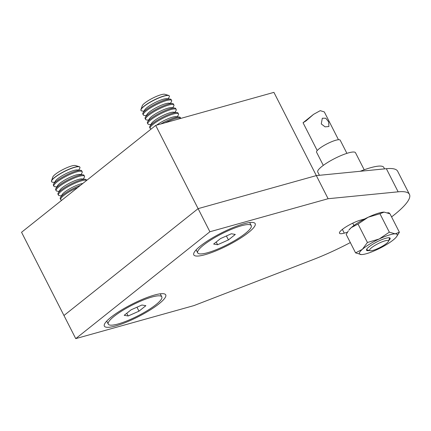 <?xml version="1.0" encoding="UTF-8"?>
<svg xmlns="http://www.w3.org/2000/svg" width="431" height="431" viewBox="0 0 431 431"><rect width="100%" height="100%" fill="white"/><g stroke="black" fill="none" stroke-linecap="round" stroke-linejoin="round"><path stroke-width="0.65" d="M155.699 125.41L21.55 232.277L63.96 315.508L198.109 208.642L155.699 125.41L273.922 92.369L316.332 175.6L198.109 208.642L63.96 315.508L75.737 338.631L193.961 305.59L312.992 259.651A79.498 16.119 153 0 0 350.328 242.567M154.417 295.057A34.448 6.988 153 0 0 123.223 309.005A34.448 6.988 153 0 0 104.356 324.505A34.448 6.988 153 0 0 115.664 325.928A34.448 6.988 153 0 0 152.509 308.477A34.448 6.988 153 0 0 164.41 293.904A34.448 6.988 153 0 0 154.417 295.057M243.854 223.813A34.448 6.988 153 0 0 212.655 237.756A34.448 6.988 153 0 0 193.788 253.261A34.448 6.988 153 0 0 205.097 254.683A34.448 6.988 153 0 0 241.942 237.233A34.448 6.988 153 0 0 253.848 222.66A34.448 6.988 153 0 0 243.854 223.813M391.58 216.906A79.498 16.119 153 0 0 409.45 194.381A79.498 16.119 153 0 0 398.142 191.822L328.11 198.723L316.332 175.6L198.109 208.642L209.892 231.759L75.737 338.631M328.11 198.723L209.892 231.759M409.45 194.381L397.668 171.263A79.498 16.119 153 0 0 386.359 168.699L316.332 175.6M364.718 218.937L360.672 220.069A14.573 2.958 153 0 0 346.244 226.711A14.573 2.958 153 0 0 339.488 233.219A14.573 2.958 153 0 0 344.277 233.133L347.451 232.244M389.543 213.587A14.573 2.958 153 0 0 389.473 213.275A14.573 2.958 153 0 0 387.561 212.79M328.654 121.86L325.755 118.218L322.307 118.234L321.267 123.929L325.076 126.843L328.907 126.525L328.654 121.86M386.418 243.526A10.597 2.15 153 0 0 388.471 241.279A10.597 2.15 153 0 0 382.663 241.619A10.597 2.15 153 0 0 371.641 247.658A10.597 2.15 153 0 0 369.992 250.697A10.597 2.15 153 0 0 377.297 248.789A10.597 2.15 153 0 0 386.418 243.526M313.558 114.35L303.052 122.743L306.01 120.917L313.558 114.35L320.244 110.659L324.306 111.915L338.47 139.719M346.907 153.355L340.183 140.161A13.248 2.688 153 0 0 331.746 141.67A13.248 2.688 153 0 0 319.139 148.76A13.248 2.688 153 0 0 316.57 152.191L323.293 165.385M319.425 175.298L317.733 171.985A21.2 4.299 -27 0 1 322.614 165.892A21.2 4.299 -27 0 1 342.58 154.923A21.2 4.299 -27 0 1 355.51 152.736L364.195 169.782M360.224 171.279A39.749 8.06 -27 0 1 383.816 167.433L384.554 168.882M369.092 250.422A13.248 2.688 -27 0 1 367.406 250.546M366.716 249.193A13.151 2.667 153 0 0 367.46 250.551A13.151 2.667 153 0 0 369.157 250.443M388.692 240.654A13.248 2.688 153 0 0 389.241 237.75A13.248 2.688 153 0 0 379.318 240.735A13.248 2.688 153 0 0 368.338 247.41A13.248 2.688 153 0 0 366.684 249.242A13.248 2.688 153 0 0 369.356 250.503M351.276 227.6A21.2 4.299 153 0 0 348.921 230.079L351.276 227.6L358.037 224.061L367.427 242.486L379.221 238.979A21.2 4.299 -27 0 1 395.2 233.844L399.386 232.228L389.996 213.798L384.129 212.111A21.2 4.299 153 0 0 368.149 217.246A21.2 4.299 153 0 0 351.276 227.6M396.655 236.592A21.2 4.299 153 0 1 394.3 239.076A21.2 4.299 -27 0 1 377.427 249.43A21.2 4.299 -27 0 1 361.447 254.559A21.2 4.299 -27 0 1 361.393 254.559A21.2 4.299 -27 0 1 362.347 249.333A21.2 4.299 -27 0 1 379.221 238.979L389.333 232.164L395.2 233.844A21.2 4.299 153 0 1 396.655 236.592L399.386 232.228M358.037 224.061L368.149 217.246L379.943 213.733L389.333 232.164M379.943 213.733L384.129 212.111M348.286 230.978L346.19 234.448L355.58 252.878L361.393 254.559M355.58 252.878L362.347 249.333L367.427 242.486M388.762 240.455A13.151 2.667 153 0 0 389.85 239.146A13.151 2.667 153 0 0 389.188 237.745M389.872 239.097A13.248 2.688 -27 0 1 388.784 240.39M169.297 95.941A15.899 3.222 153 0 0 169.264 95.876A15.899 3.222 153 0 0 168.656 95.44A15.899 3.222 153 0 0 157.703 98.295A15.899 3.222 153 0 0 144.019 106.193A15.899 3.222 153 0 0 140.937 109.56A15.899 3.222 153 0 0 140.937 110.309A15.899 3.222 153 0 0 140.969 110.374M168.171 98.855L169.13 97.174A15.899 3.222 153 0 0 169.329 96A15.899 3.222 153 0 0 164.109 96.097A15.899 3.222 153 0 0 144.083 106.317A15.899 3.222 153 0 0 140.996 110.438A15.899 3.222 153 0 0 142.063 110.966L143.992 111.176M168.656 95.44L164.847 94.287A12.962 2.629 153 0 0 155.914 96.619A12.962 2.629 153 0 0 144.762 103.052A12.962 2.629 153 0 0 142.252 105.8L140.937 109.56M170.455 103.343L171.414 101.657A15.899 3.222 153 0 0 171.619 100.488L171.161 99.593A15.899 3.222 153 0 0 170.094 99.065L166.759 98.699A12.962 2.629 153 0 0 163.371 99.205A12.962 2.629 153 0 0 144.697 109.943L143.027 112.857A15.899 3.222 153 0 0 142.828 114.026L143.286 114.921A15.899 3.222 153 0 0 144.353 115.449L146.276 115.659M170.094 99.065A15.899 3.222 153 0 0 165.94 99.685A15.899 3.222 153 0 0 145.91 109.905A15.899 3.222 153 0 0 143.027 112.857M171.619 100.488A15.899 3.222 153 0 0 166.393 100.579A15.899 3.222 153 0 0 146.368 110.805A15.899 3.222 153 0 0 143.286 114.921M172.739 107.825L173.698 106.145A15.899 3.222 153 0 0 173.903 104.97L173.445 104.076A15.899 3.222 153 0 0 172.378 103.548L169.044 103.187A12.962 2.629 153 0 0 165.655 103.693A12.962 2.629 153 0 0 146.982 114.43L145.317 117.34A15.899 3.222 153 0 0 145.112 118.514L145.57 119.409A15.899 3.222 153 0 0 146.637 119.937L148.56 120.147M172.378 103.548A15.899 3.222 153 0 0 168.225 104.173A15.899 3.222 153 0 0 148.194 114.393A15.899 3.222 153 0 0 145.317 117.34M173.903 104.97A15.899 3.222 153 0 0 168.677 105.067A15.899 3.222 153 0 0 148.652 115.287A15.899 3.222 153 0 0 145.57 119.409M175.024 112.313L175.988 110.627A15.899 3.222 153 0 0 176.187 109.458L175.729 108.564A15.899 3.222 153 0 0 174.663 108.036L171.328 107.669A12.962 2.629 153 0 0 167.939 108.176A12.962 2.629 153 0 0 149.266 118.913L147.601 121.828A15.899 3.222 153 0 0 147.397 122.997L147.855 123.891A15.899 3.222 153 0 0 148.921 124.419L150.845 124.629M174.663 108.036A15.899 3.222 153 0 0 170.509 108.655A15.899 3.222 153 0 0 150.484 118.881A15.899 3.222 153 0 0 147.601 121.828M176.187 109.458A15.899 3.222 153 0 0 170.967 109.549A15.899 3.222 153 0 0 150.936 119.775A15.899 3.222 153 0 0 147.855 123.891M177.308 116.796L178.272 115.115A15.899 3.222 153 0 0 178.472 113.94L178.019 113.046A15.899 3.222 153 0 0 176.952 112.523L173.612 112.157A12.962 2.629 153 0 0 170.223 112.663A12.962 2.629 153 0 0 151.55 123.401L149.886 126.31A15.899 3.222 153 0 0 149.686 127.484L150.139 128.379A15.899 3.222 153 0 0 151.206 128.907L151.303 128.917M176.952 112.523A15.899 3.222 153 0 0 172.793 113.143A15.899 3.222 153 0 0 152.768 123.363A15.899 3.222 153 0 0 149.886 126.31M178.472 113.94A15.899 3.222 153 0 0 173.251 114.037A15.899 3.222 153 0 0 153.22 124.257A15.899 3.222 153 0 0 150.139 128.379M165.111 122.781A15.899 3.222 153 0 1 175.536 118.52A15.899 3.222 153 0 1 180.751 118.412L180.303 117.534A15.899 3.222 153 0 0 179.237 117.006L175.902 116.645A12.962 2.629 153 0 0 172.513 117.146A12.962 2.629 153 0 0 156.598 125.162M179.237 117.006A15.899 3.222 153 0 0 175.078 117.625A15.899 3.222 153 0 0 160.822 123.977M245.422 233.392A30.051 6.093 153 0 0 251.251 225.607A30.051 6.093 153 0 0 232.12 229.028A30.051 6.093 153 0 0 203.529 245.104A30.051 6.093 153 0 0 197.7 252.889A30.051 6.093 153 0 0 216.831 249.468A30.051 6.093 153 0 0 245.422 233.392M228.419 239.927L217.59 244.733L213.641 244.054L220.527 238.569L231.361 233.764L235.304 234.442L228.419 239.927L226.404 235.962M216.206 242.012L217.59 244.733M79.864 167.185A15.899 3.222 153 0 0 79.832 167.12A15.899 3.222 153 0 0 79.223 166.684A15.899 3.222 153 0 0 68.27 169.539A15.899 3.222 153 0 0 54.586 177.437A15.899 3.222 153 0 0 51.504 180.804A15.899 3.222 153 0 0 51.499 181.559A15.899 3.222 153 0 0 51.537 181.618M78.733 170.1L79.697 168.419A15.899 3.222 153 0 0 79.897 167.244A15.899 3.222 153 0 0 74.676 167.341A15.899 3.222 153 0 0 54.645 177.561A15.899 3.222 153 0 0 51.564 181.683A15.899 3.222 153 0 0 52.63 182.211L54.559 182.421M79.223 166.684L75.409 165.531A12.962 2.629 153 0 0 66.482 167.864A12.962 2.629 153 0 0 55.324 174.302A12.962 2.629 153 0 0 52.814 177.044L51.504 180.804M81.023 174.587L81.982 172.906A15.899 3.222 153 0 0 82.181 171.732L81.728 170.838A15.899 3.222 153 0 0 80.662 170.31L77.327 169.949A12.962 2.629 153 0 0 73.938 170.45A12.962 2.629 153 0 0 55.26 181.187L53.595 184.102A15.899 3.222 153 0 0 53.396 185.271L53.848 186.165A15.899 3.222 153 0 0 54.915 186.693L56.844 186.903M80.662 170.31A15.899 3.222 153 0 0 76.502 170.929A15.899 3.222 153 0 0 56.477 181.155A15.899 3.222 153 0 0 53.595 184.102M82.181 171.732A15.899 3.222 153 0 0 76.96 171.824A15.899 3.222 153 0 0 56.935 182.049A15.899 3.222 153 0 0 53.848 186.165M83.307 179.07L84.266 177.389A15.899 3.222 153 0 0 84.471 176.214L84.013 175.32A15.899 3.222 153 0 0 82.946 174.797L79.611 174.431A12.962 2.629 153 0 0 76.222 174.938A12.962 2.629 153 0 0 57.549 185.675L55.879 188.584A15.899 3.222 153 0 0 55.68 189.759L56.138 190.653A15.899 3.222 153 0 0 57.204 191.181L59.128 191.391M82.946 174.797A15.899 3.222 153 0 0 78.787 175.417A15.899 3.222 153 0 0 58.761 185.637A15.899 3.222 153 0 0 55.879 188.584M84.471 176.214A15.899 3.222 153 0 0 79.245 176.311A15.899 3.222 153 0 0 59.219 186.531A15.899 3.222 153 0 0 56.138 190.653M86.62 180.444L86.297 179.808A15.899 3.222 153 0 0 85.23 179.28L81.895 178.919A12.962 2.629 153 0 0 78.507 179.42A12.962 2.629 153 0 0 59.834 190.157L58.163 193.072A15.899 3.222 153 0 0 57.964 194.241L58.422 195.135A15.899 3.222 153 0 0 59.489 195.663L61.412 195.873M85.23 179.28A15.899 3.222 153 0 0 81.076 179.899A15.899 3.222 153 0 0 61.046 190.125A15.899 3.222 153 0 0 58.163 193.072M86.572 180.481A15.899 3.222 153 0 0 81.529 180.794A15.899 3.222 153 0 0 61.504 191.019A15.899 3.222 153 0 0 58.422 195.135M82.833 183.461A12.962 2.629 153 0 0 80.791 183.908A12.962 2.629 153 0 0 62.118 194.645L60.453 197.554A15.899 3.222 153 0 0 60.248 198.729L60.706 199.623A15.899 3.222 153 0 0 61.773 200.151L61.87 200.162M80.505 185.314A15.899 3.222 153 0 0 63.335 194.607A15.899 3.222 153 0 0 60.453 197.554M77.801 187.469A15.899 3.222 153 0 0 63.788 195.502A15.899 3.222 153 0 0 60.706 199.623M155.99 304.636A30.051 6.093 153 0 0 161.814 296.851A30.051 6.093 153 0 0 142.688 300.272A30.051 6.093 153 0 0 114.096 316.349A30.051 6.093 153 0 0 108.267 324.134A30.051 6.093 153 0 0 127.398 320.712A30.051 6.093 153 0 0 155.99 304.636M138.987 311.171L128.158 315.977L124.209 315.298L131.094 309.814L141.928 305.008L145.872 305.687L138.987 311.171L136.972 307.206M126.773 313.262L128.158 315.977M398.142 191.822L386.359 168.699M342.37 229.394L344.277 233.133M388.471 241.279L389.656 237.89M352.741 223.172L353.921 225.494M303.052 122.743L317.221 150.548M369.992 250.697L366.555 249.662M249.7 222.563L251.251 225.607M196.148 249.845L197.7 252.889M160.267 293.807L161.814 296.851M106.716 321.09L108.267 324.134"/></g></svg>
